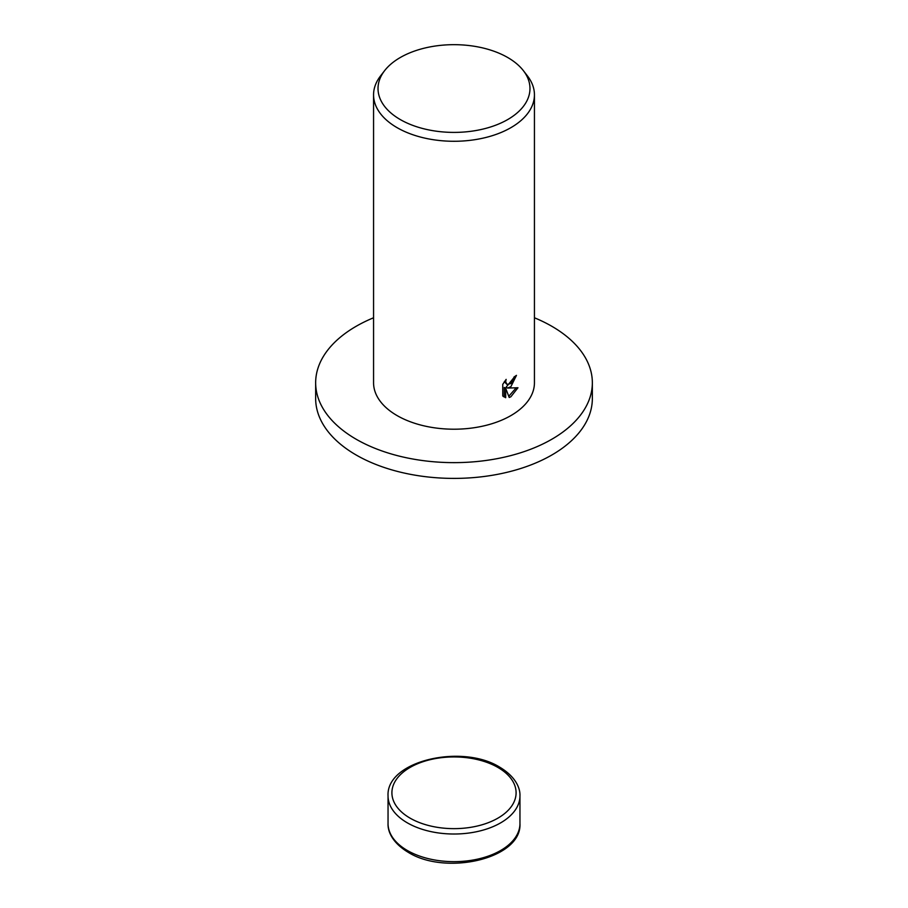 <?xml version="1.0" encoding="UTF-8"?>
<svg xmlns="http://www.w3.org/2000/svg" width="908" height="908" viewBox="0 0 908 908"><rect width="100%" height="100%" fill="white"/><g stroke="black" fill="none" stroke-linecap="round" stroke-linejoin="round"><path stroke-width="1.36" d="M534.437 317.777A138.345 79.87 180 0 1 592.345 382.767A138.345 79.87 180 0 1 551.826 439.245A138.345 79.87 180 0 1 401.052 456.554A138.345 79.87 180 0 1 315.655 382.767A138.345 79.87 180 0 1 356.174 326.278A138.345 79.87 180 0 1 373.563 317.777M592.345 382.767L592.345 398.521A138.345 79.87 180 0 1 551.826 455.01A138.345 79.87 180 0 1 401.052 472.319A138.345 79.87 180 0 1 315.655 398.521L315.655 382.767M510.875 386.706L507.527 388.068L517.969 387.75L510.875 396.762L509.206 397.488L505.688 388.261L505.688 397.715L502.76 395.99L502.76 384.334L506.142 379.374L505.677 381.712L506.97 384.413L510.875 383.573L513.576 379.442L513.985 377.036A80.437 46.444 0 0 0 516.459 375.356L510.875 386.706M523.36 70.631L527.423 75.886A80.437 46.444 180 0 1 534.437 94.841A80.437 46.444 180 0 1 510.875 127.676A80.437 46.444 180 0 1 423.219 137.744A80.437 46.444 180 0 1 373.563 94.841A80.437 46.444 180 0 1 380.577 75.886L384.64 70.631A75.977 43.868 180 0 1 400.28 57.522A75.977 43.868 180 0 1 523.36 70.631A75.977 43.868 180 0 1 507.72 119.55A75.977 43.868 180 0 1 410.915 124.668A75.977 43.868 180 0 1 384.64 70.631M534.437 94.841L534.437 382.767A80.437 46.444 180 0 1 510.875 415.603A80.437 46.444 180 0 1 423.219 425.67A80.437 46.444 180 0 1 373.563 382.767L373.563 94.841M514.87 376.457L506.096 387.251L507.527 388.068M506.97 384.413L504.326 381.689M503.441 396.637L504.258 396.887L504.258 387.444L505.688 388.261M508.752 396.297L516.13 387.898M504.258 396.887L505.688 397.715M388.045 823.579C387.659 830.99 391.95 842.533 408.157 852.271C445.885 876.061 522.055 858.718 519.955 823.579A65.955 38.079 180 0 1 500.637 850.501A65.955 38.079 180 0 1 407.363 850.501A65.955 38.079 180 0 1 388.045 823.579L388.045 795.941A65.955 38.079 180 0 0 407.363 822.864A65.955 38.079 180 0 0 500.637 822.864A65.955 38.079 180 0 0 519.955 795.941C520.341 788.53 516.05 776.987 499.843 767.249C462.115 743.459 385.945 760.802 388.045 795.941M497.913 767.442A62.096 35.855 180 0 1 497.913 818.142A62.096 35.855 180 0 1 410.087 818.142A62.096 35.855 180 0 1 410.087 767.442A62.096 35.855 180 0 1 497.913 767.442M519.955 823.579L519.955 795.941"/></g></svg>
